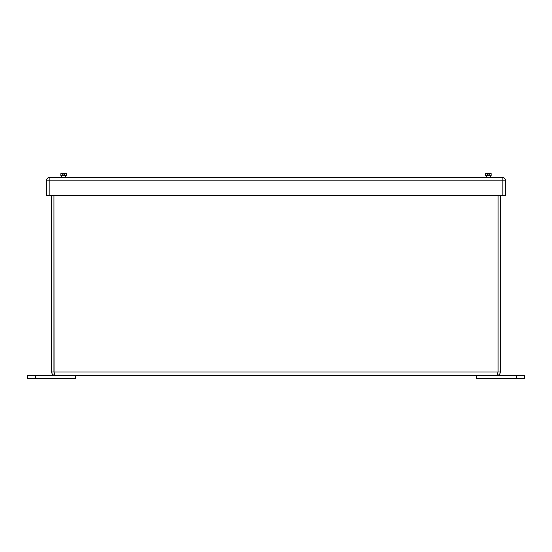 <?xml version="1.0" encoding="UTF-8"?>
<svg xmlns="http://www.w3.org/2000/svg" width="552" height="552" viewBox="0 0 552 552"><rect width="100%" height="100%" fill="white"/><g stroke="black" fill="none" stroke-linecap="round" stroke-linejoin="round"><path stroke-width="0.83" d="M35.611 375.436L35.611 378.486L27.6 378.486L27.6 375.436L496.897 375.436L498.049 371.979L500.36 371.979C500.153 374.077 499.001 375.236 496.897 375.436M75.679 375.436L75.679 378.486L35.611 378.486M498.056 371.979L498.056 195.622L498.049 371.979L53.951 371.979L55.103 375.436C52.999 375.236 51.847 374.077 51.64 371.979L53.944 371.979L53.951 195.622L54.055 372.455M51.64 195.622L51.64 371.979M500.36 371.979L500.36 195.622M516.389 378.486L476.321 378.486L476.321 375.436L524.4 375.436L524.4 378.486L516.389 378.486L516.389 375.436M49.169 195.622L505.363 195.622L505.363 180.138L46.644 180.138L46.644 195.622L49.169 195.622L49.169 177.613L502.837 177.613A2.525 2.525 0 0 1 505.363 180.138M49.169 177.613A2.525 2.525 0 0 0 46.644 180.138A2.525 2.525 0 0 1 49.169 177.613M62.742 175.453L62.742 173.528L60.823 173.68L60.823 175.453L66.433 175.453L66.433 173.68L65.591 173.528L64.508 173.528L64.508 175.453M66.433 173.68L60.823 173.666L66.433 173.666M487.492 175.398L491.176 175.453L491.176 173.68L490.342 173.528L489.258 173.528L489.258 175.453M491.176 173.68L485.567 173.666L491.176 173.666M486.409 173.528L485.567 173.68L485.567 175.453L487.492 175.453L487.492 173.528L486.409 173.528M502.837 195.622L502.837 177.613M64.508 174.473L63.625 173.901L62.742 174.473M61.914 175.453L61.334 177.613M65.916 177.613L65.336 175.453L65.916 177.613M489.258 174.473L488.375 173.901L487.492 174.473M486.664 175.453L486.084 177.613L486.664 175.453M490.666 177.613L490.086 175.453L490.666 177.613"/></g></svg>
